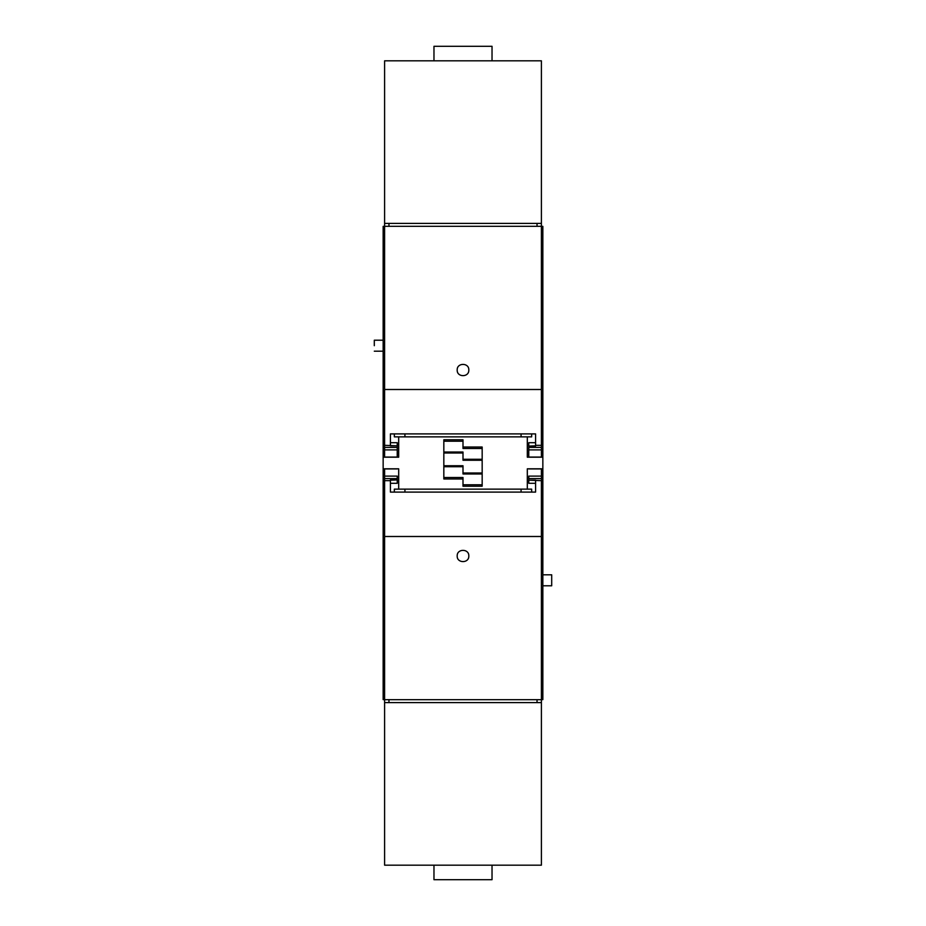 <?xml version="1.0" encoding="UTF-8"?>
<svg xmlns="http://www.w3.org/2000/svg" width="926" height="926" viewBox="0 0 926 926"><rect width="100%" height="100%" fill="white"/><g stroke="black" fill="none" stroke-linecap="round" stroke-linejoin="round"><path stroke-width="1.39" d="M394.337 433.9L394.337 436.864L398.689 436.864L394.337 436.864M384.603 429.583L383.156 429.583L383.156 252.937L384.603 252.937M384.603 699.628L383.156 699.628L383.156 429.583M531.663 433.9L531.663 436.864L398.689 436.864L398.689 457.189L383.156 457.189M384.603 226.372L383.156 226.372L383.156 252.937M541.397 226.372L542.844 226.372L542.844 468.811L527.311 468.811L527.311 489.136L394.337 489.136L394.337 492.1M398.689 489.136L398.689 468.811L383.156 468.811M542.844 457.189L527.311 457.189L527.311 436.864M443.832 477.515L463 477.515L463 478.974L443.832 478.974L443.832 439.769L463 439.769L463 448.485L482.168 448.485M463 447.026L482.168 447.026L482.168 486.231L463 486.231L463 478.974M541.397 429.583L542.844 429.583M541.397 699.628L542.844 699.628L542.844 468.811M384.603 673.063L383.156 673.063M383.156 496.417L384.603 496.417M383.156 340.212L374.301 340.212L374.301 345.699C374.301 352.783 374.301 352.783 374.301 345.699M527.311 489.136L531.663 489.136L531.663 492.1M463 484.773L482.168 484.773M463 441.227L443.832 441.227M542.844 252.937L541.397 252.937M542.844 496.417L541.397 496.417M541.397 673.063L542.844 673.063M542.844 574.815L551.699 574.815L551.699 585.788L542.844 585.788M482.168 459.273L463 459.273L463 452.015L443.832 452.015M463 459.273L482.168 459.551M482.168 460.245L463 460.245L463 459.551M482.168 473.012L463 473.012M482.168 473.985L463 473.985L463 465.755L443.832 465.755M443.832 452.988L463 452.988M388.966 226.314L388.966 223.409L384.603 223.409L541.397 223.409L541.397 60.815L384.603 60.815L384.603 445.337L397.231 445.823L390.413 445.823M397.231 447.385L384.603 447.385L384.603 457.074L397.231 457.074L397.231 446.077M384.603 447.385L384.603 445.337M390.413 445.337L390.413 433.9L535.587 433.9L535.587 446.077L528.769 446.077L528.769 447.385L541.397 447.385L541.397 223.409L537.034 223.409L537.034 226.314M541.397 447.385L541.397 457.074L528.769 457.074L528.769 447.385M433.97 60.815L433.97 46.3L492.03 46.3L492.03 60.815M541.397 389.499L384.603 389.499M541.397 226.314L384.603 226.314M457.189 370.018C456.831 377.519 469.169 377.519 468.811 370.018C469.169 362.529 456.831 362.529 457.189 370.018M528.769 446.077L535.587 445.823M537.034 699.686L537.034 702.591L541.397 702.591L384.603 702.591L384.603 865.185L541.397 865.185L541.397 480.663L528.769 480.177L535.587 480.177M541.397 476.114L528.769 476.114C528.769 466.843 528.769 466.843 528.769 476.114L528.769 478.615L541.397 478.615L541.397 468.926L528.769 468.926M541.397 478.615L541.397 480.663M535.587 480.663L535.587 492.1L390.413 492.1L390.413 479.923L397.231 479.923L397.231 478.615L384.603 478.615L384.603 702.591L388.966 702.591L388.966 699.686M384.603 478.615L384.603 468.926L397.231 468.926M492.03 865.185L492.03 879.7L433.97 879.7L433.97 865.185M528.769 478.615L528.769 479.923M384.603 536.501L541.397 536.501M384.603 699.686L541.397 699.686M468.811 555.982C469.169 548.481 456.831 548.481 457.189 555.982C456.831 563.471 469.169 563.471 468.811 555.982M397.231 478.615L397.231 476.114C397.231 466.843 397.231 466.843 397.231 476.114L384.603 476.114M397.231 479.923L390.413 480.177M404.928 433.9L404.928 436.864M521.072 436.864L521.072 433.9M404.928 489.136L404.928 492.1M521.072 492.1L521.072 489.136M390.413 442.697L397.231 442.697L397.231 445.823M535.587 442.697L528.769 442.697L528.769 445.823M390.413 483.303L397.231 483.303L397.231 480.177M535.587 483.303L528.769 483.303L528.769 480.177M384.603 444.804L383.156 444.804M398.689 444.804L397.231 444.804M541.397 444.804L542.844 444.804M527.311 444.804L528.769 444.804M384.603 481.196L383.156 481.196M398.689 481.196L397.231 481.196M541.397 481.196L542.844 481.196M527.311 481.196L528.769 481.196M482.168 473.707L463 473.707M443.832 466.727L463 466.727M463 466.449L443.832 466.449M443.832 452.293L463 452.293M384.603 449.886L397.231 449.886M541.397 445.337L535.587 445.337M541.397 449.886L528.769 449.886M384.603 480.663L390.413 480.663M374.301 351.185L383.156 351.185"/></g></svg>
